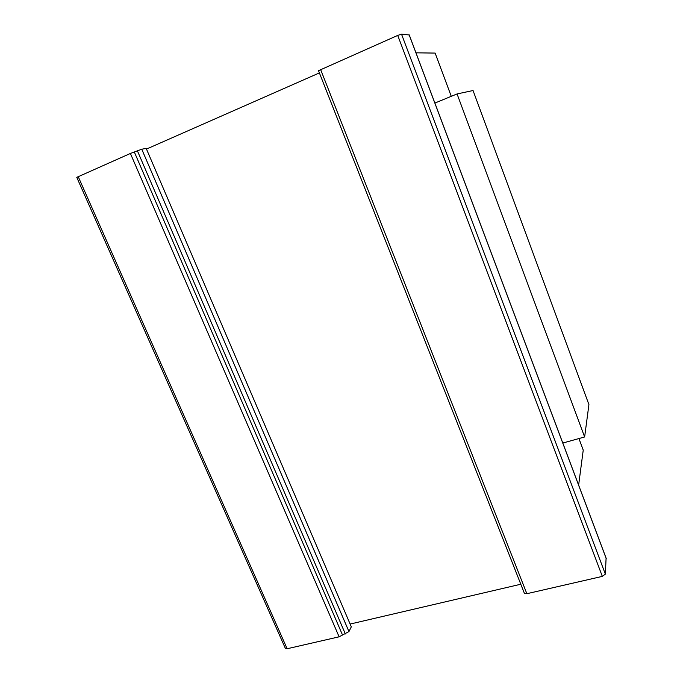 <?xml version="1.0" encoding="UTF-8"?>
<svg xmlns="http://www.w3.org/2000/svg" width="683" height="683" viewBox="0 0 683 683"><rect width="100%" height="100%" fill="white"/><g stroke="black" fill="none" stroke-linecap="round" stroke-linejoin="round"><path stroke-width="1.02" d="M457.064 93.938L473.046 90.523L588.925 404.584L584.631 436.966L457.064 93.938L434.892 103.065M584.631 436.966L562.801 443.036M578.629 485.118L583.239 450.106L578.928 438.554M409.219 34.97L401.519 34.15L397.728 35.414L318.517 70.682L524.322 593.177L526.858 593.706L602.329 576.384L605.36 574.13L606.086 558.207M350.114 624.057L520.805 584.23M348.953 631.562L351.31 626.832L146.188 148.39L141.765 149.227L130.393 153.462L76.769 177.349L285.357 648.346L287.133 648.748L339.118 636.812L348.953 631.562L141.765 149.227M319.396 72.91L146.478 149.073M451.267 96.32L435.139 53.086L415.981 52.822M606.248 558.643L409.177 34.867M605.36 574.13L401.519 34.15M602.329 576.384L397.728 35.414M526.858 593.706L320.592 69.47M345.359 633.961L137.368 150.755M342.362 634.652L134.363 152.078M339.118 636.812L130.393 153.462M287.133 648.748L78.152 176.521M606.222 558.455L409.237 34.893"/></g></svg>
